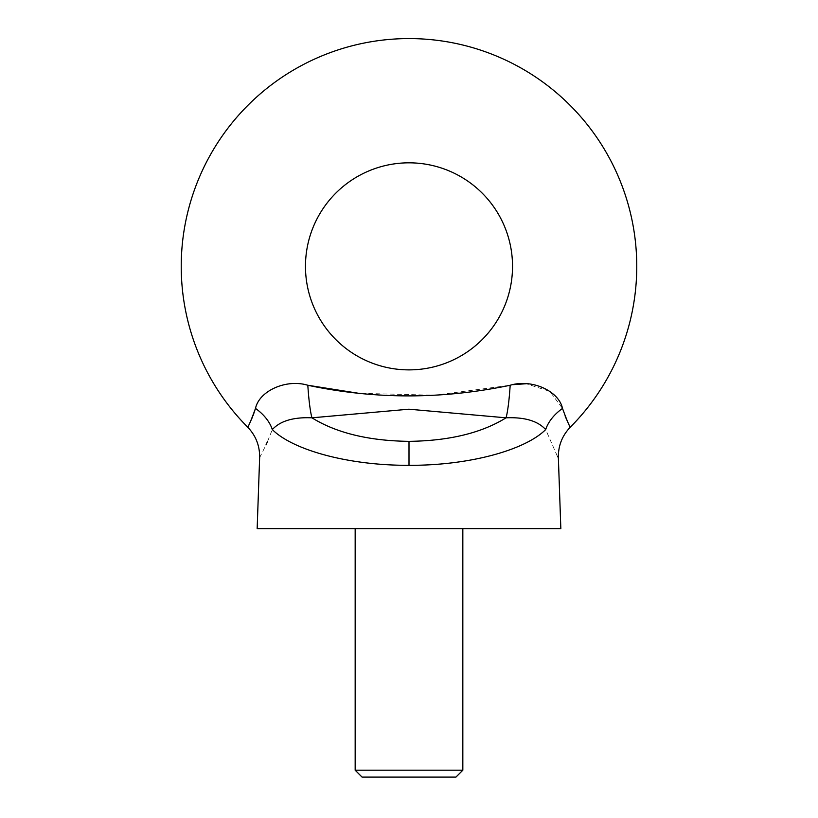 <?xml version="1.0" encoding="UTF-8"?>
<svg xmlns="http://www.w3.org/2000/svg" width="818" height="818" viewBox="0 0 818 818"><rect width="100%" height="100%" fill="white"/><g stroke="black" fill="none" stroke-linecap="round" stroke-linejoin="round"><path stroke-width="0.61" stroke-dasharray="4.09 3.07" d="M362.067 777.1L455.933 777.1M462.835 770.198L355.165 770.198M267.568 441.434L272.322 429.573C292.568 449.9 348.284 465.585 409 465.319L409 441.352C368.806 440.841 336.454 432.998 311.944 417.814L409.143 409.204L506.056 417.814C524.553 417.016 537.763 420.933 545.678 429.573C561.915 466.638 561.915 466.638 545.678 429.573A41.411 27.822 155.3 0 1 562.508 408.427L549.839 391.393L526.219 383.734M272.322 429.573C280.206 420.943 293.417 417.016 311.944 417.814A41.411 4.376 -92.9 0 1 307.824 385.258C286.239 378.693 259.224 390.851 255.492 408.427A41.411 27.822 -155.3 0 1 272.322 429.573M560.841 528.622L257.159 528.622M259.633 457.712L266.003 444.92M409 528.622L355.165 528.622L409 528.622M570.412 427.047L567.815 422.18M565.248 416.423L562.508 408.427M409 441.352C449.194 440.841 481.546 432.998 506.056 417.814A41.411 4.376 92.9 0 0 510.176 385.258L434.726 395.227L358.621 393.284M253.099 415.554L252.69 416.587M250.022 422.507L247.588 427.047"/><path stroke-width="1.23" d="M181.228 266.351A227.772 227.772 0 0 0 247.588 427.047C248.283 427.098 250.911 420.881 255.492 408.427C259.245 390.789 286.32 378.714 307.824 385.258C374.624 399.44 442.068 399.44 510.176 385.258C531.72 378.693 558.786 390.84 562.508 408.427C567.078 420.881 569.717 427.088 570.412 427.047A227.772 227.772 0 0 0 409 38.579A227.772 227.772 0 0 0 181.228 266.351M305.472 266.351A103.528 103.528 0 0 0 409 369.879A103.528 103.528 0 0 0 512.528 266.351A103.528 103.528 0 0 0 409 162.823A103.528 103.528 0 0 0 305.472 266.351M462.835 770.198L455.933 777.1L362.067 777.1L355.165 770.198L462.835 770.198L462.835 528.622M562.508 408.427A41.411 27.822 -24.7 0 0 545.678 429.573C561.915 466.638 561.915 466.638 545.678 429.573C537.794 420.943 524.583 417.016 506.056 417.814L408.918 409.204L311.944 417.814C336.454 432.998 368.806 440.841 409 441.352L409 465.319C469.736 465.565 525.299 449.951 545.678 429.573C525.432 449.9 469.716 465.585 409 465.319C348.264 465.565 292.701 449.951 272.322 429.573C256.085 466.638 256.085 466.638 272.322 429.573A41.411 27.822 24.7 0 0 255.492 408.427L253.099 415.554M247.588 427.047C255.829 435.616 259.848 445.83 259.633 457.712L257.159 528.622L560.841 528.622L558.367 457.712L557.702 456.464M266.003 444.92L267.568 441.434M567.815 422.18L565.248 416.423M526.219 383.734L513.459 384.634M358.621 393.284L307.824 385.258A41.411 4.376 87.1 0 0 311.944 417.814C293.447 417.016 280.237 420.933 272.322 429.573M252.69 416.587L250.022 422.507M510.176 385.258A41.411 4.376 -87.1 0 1 506.056 417.814C481.546 432.998 449.194 440.841 409 441.352M355.165 770.198L355.165 528.622M570.412 427.047C562.17 435.616 558.152 445.83 558.367 457.712"/></g></svg>
